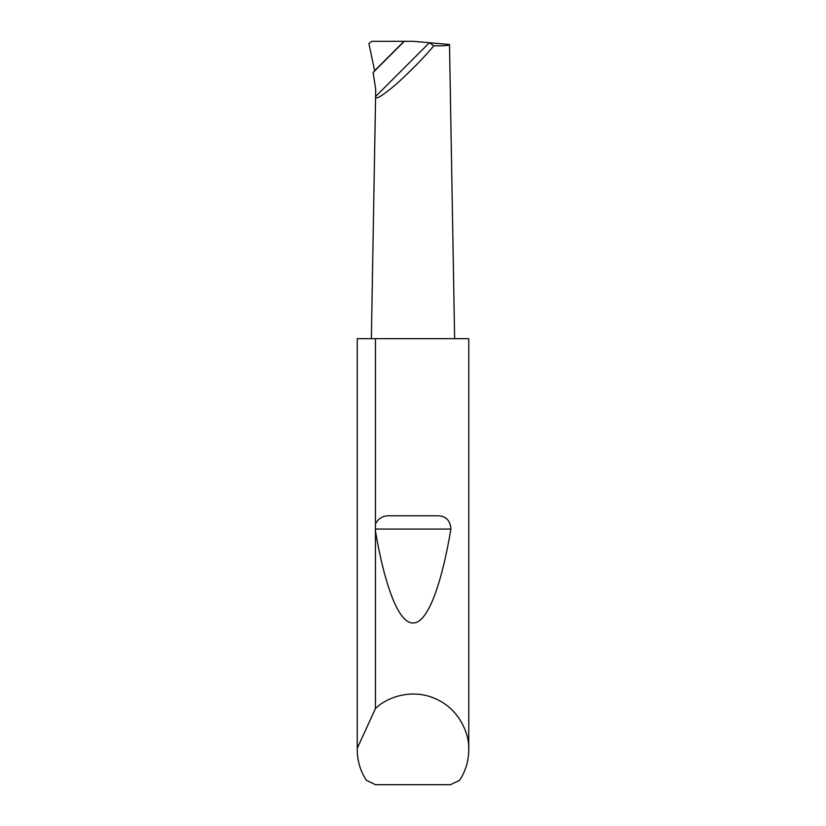<?xml version="1.0" encoding="UTF-8"?>
<svg xmlns="http://www.w3.org/2000/svg" width="826" height="826" viewBox="0 0 826 826"><rect width="100%" height="100%" fill="white"/><g stroke="black" fill="none" stroke-linecap="round" stroke-linejoin="round"><path stroke-width="1.24" d="M449.396 44.728L449.499 44.49C449.158 45.564 443.944 45.988 433.856 45.76C423.738 57.841 410.966 70.86 395.54 84.799C381.695 96.374 375.045 100.287 375.593 96.549L375.716 89.476L373.135 72.502L374.643 70.737L368.902 43.572L371.824 41.321L413 41.3L449.499 44.49L454.63 338.66M468.755 749.76C468.683 760.798 465.657 770.957 459.69 780.24L450.552 784.7L375.448 784.7L366.31 780.24C360.342 770.957 357.317 760.798 357.245 749.76L357.266 748.273L375.458 708.543C387.157 696.834 412.608 688.285 435.529 698.765C458.719 708.656 469.529 733.23 468.755 749.76L468.755 338.66L375.458 338.66L375.458 523.952C378.349 518.336 383.006 515.62 389.428 515.796L436.572 515.796C445.462 515.548 450.242 519.967 450.903 529.063C441.817 583.486 427.847 623.238 413.248 622.928C398.648 624.064 384.617 585.097 375.458 531.18L375.458 523.952M375.458 708.543L375.458 531.18M357.245 749.76L357.245 338.66L375.458 338.66M433.856 45.76L429.406 42.735L375.593 96.549L371.37 338.66M373.135 72.502L404.348 41.3M443.686 45.719L445.617 45.595M357.266 748.273L357.266 338.66M374.643 70.737L403.883 41.496M389.428 515.796L436.572 515.796M375.303 529.063L450.903 529.063"/></g></svg>
